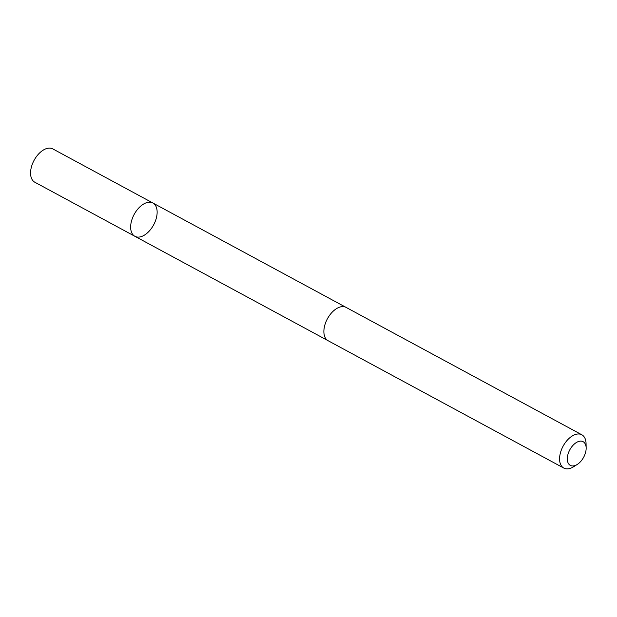 <?xml version="1.0" encoding="UTF-8"?>
<svg xmlns="http://www.w3.org/2000/svg" width="617" height="617" viewBox="0 0 617 617"><rect width="100%" height="100%" fill="white"/><g stroke="black" fill="none" stroke-linecap="round" stroke-linejoin="round"><path stroke-width="0.93" d="M155.546 205.577A18.926 11.044 -61.6 0 1 152.013 227.55A18.926 11.044 -61.6 0 1 134.899 236.303A18.926 11.044 -61.6 0 1 134.174 214.4A18.926 11.044 -61.6 0 1 152.893 203.001A18.926 11.044 -61.6 0 1 155.546 205.577M52.815 148.913A18.934 11.044 118.4 0 0 35.693 157.667A18.934 11.044 118.4 0 0 32.161 179.647A18.934 11.044 118.4 0 0 34.814 182.223L134.899 236.303A18.926 11.044 -61.6 0 1 134.174 214.4A18.926 11.044 -61.6 0 1 152.893 203.001L52.815 148.913M586.15 447.988L586.065 443.623A18.934 11.044 118.4 0 0 581.823 434.777L346.122 307.413A18.934 11.044 118.4 0 0 329 316.166A18.934 11.044 118.4 0 0 325.475 338.147A18.934 11.044 118.4 0 0 328.121 340.723L563.822 468.087A18.934 11.044 118.4 0 0 573.548 466.791L577.242 464.462A13.466 7.859 118.4 0 0 586.15 447.988A13.466 7.859 118.4 0 0 574.319 444.047A13.466 7.859 118.4 0 0 568.442 463.56A13.466 7.859 118.4 0 0 577.242 464.462M581.823 434.777A18.934 11.044 118.4 0 0 564.702 443.53A18.934 11.044 118.4 0 0 561.177 465.511A18.934 11.044 118.4 0 0 563.822 468.087M345.79 307.243L152.893 203.001M327.804 340.538L134.899 236.303"/></g></svg>
